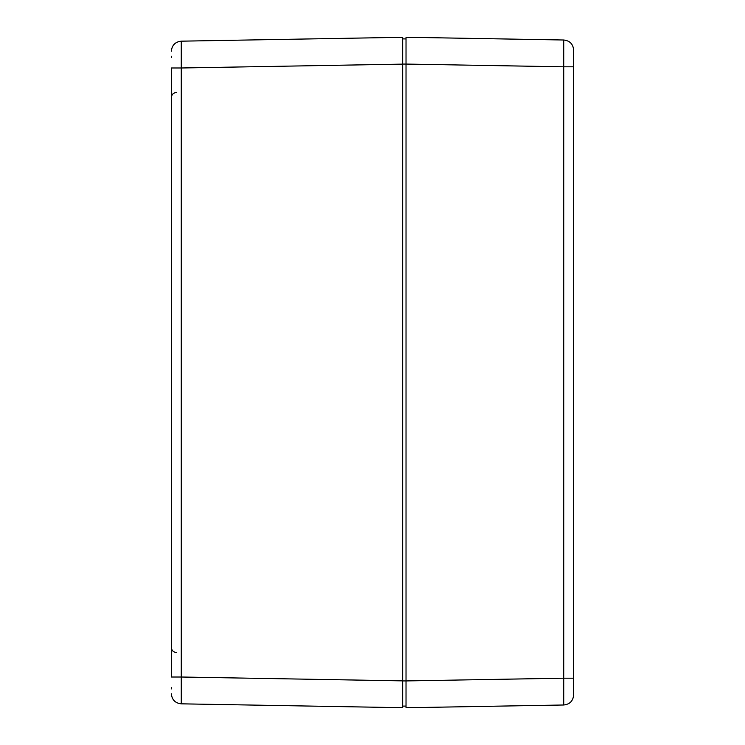 <?xml version="1.0" encoding="UTF-8"?>
<svg xmlns="http://www.w3.org/2000/svg" width="745" height="745" viewBox="0 0 745 745"><rect width="100%" height="100%" fill="white"/><g stroke="black" fill="none" stroke-linecap="round" stroke-linejoin="round"><path stroke-width="1.12" d="M171.35 687.588L171.35 688.92M171.35 56.22L171.35 57.412M402.673 707.694L402.673 37.306L181.231 41.171C175.215 41.85 171.918 45.203 171.35 51.228C171.918 45.203 175.215 41.85 181.231 41.171L181.231 67.991L171.35 67.991L171.35 677.009L181.231 677.009L181.231 703.829C175.215 703.15 171.918 699.797 171.35 693.772C171.918 699.797 175.215 703.15 181.231 703.829L402.673 707.694L181.231 703.829M573.65 54.888L573.65 66.817L563.769 66.817L563.769 40.007L406.025 37.25L406.025 706.074L402.673 706.12L402.673 680.93L406.025 680.93L406.025 707.75L563.769 704.993L563.769 678.183L573.65 678.183L573.65 694.936L573.65 50.064C573.082 44.029 569.785 40.677 563.769 40.007C569.785 40.677 573.082 44.029 573.65 50.064M406.025 64.07L402.673 64.07L402.673 38.88L406.025 38.926L406.025 64.07L563.769 66.817L563.769 678.183L406.025 680.93M573.65 694.936C573.082 700.971 569.785 704.323 563.769 704.993C569.785 704.323 573.082 700.971 573.65 694.936C573.082 700.971 569.785 704.323 563.769 704.993M402.673 680.874L181.231 677.009L181.231 67.991L402.673 64.126M181.231 41.171C175.215 41.85 171.918 45.203 171.35 51.228M176.332 652.48C173.306 652.154 171.648 650.478 171.35 647.452L171.35 647.452M176.332 92.52C173.306 92.846 171.648 94.522 171.35 97.548"/></g></svg>
